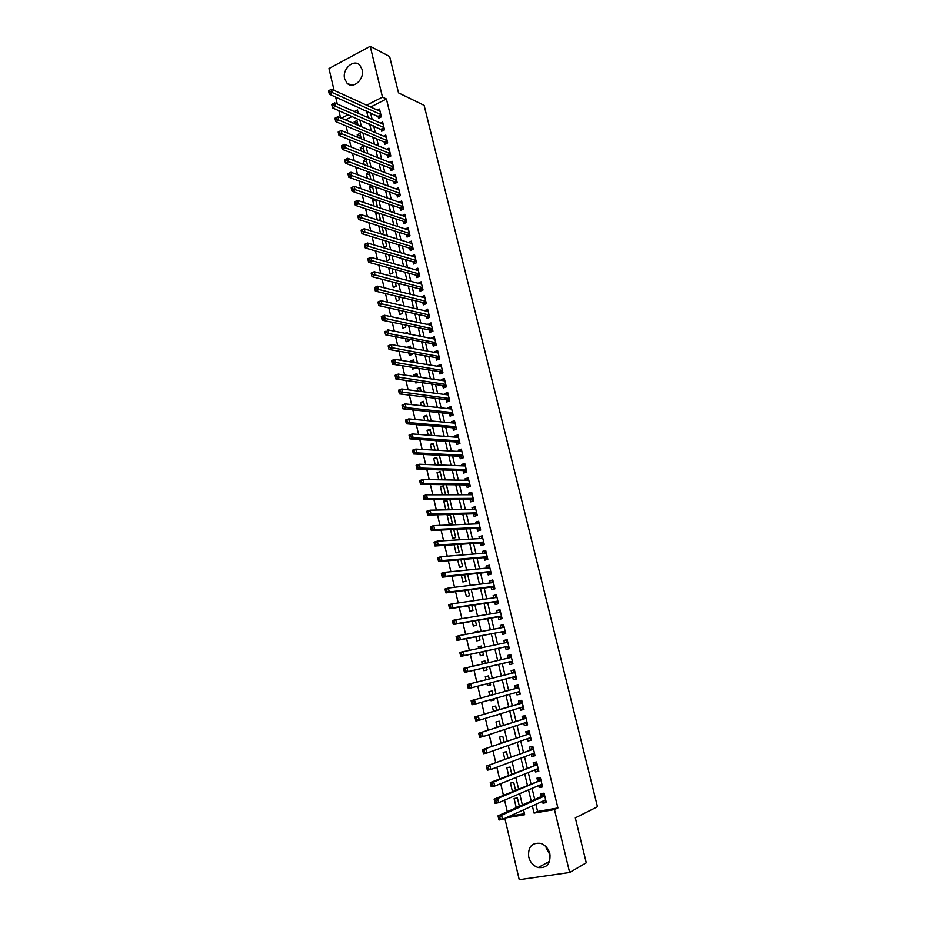 <?xml version="1.0" encoding="UTF-8"?>
<svg xmlns="http://www.w3.org/2000/svg" width="926" height="926" viewBox="0 0 926 926"><rect width="100%" height="100%" fill="white"/><g stroke="black" fill="none" stroke-linecap="round" stroke-linejoin="round"><path stroke-width="1.39" d="M362.101 69.485C364.879 79.138 352.98 89.799 347.007 83.155L344.646 78.756C341.879 69.149 353.813 58.396 359.82 65.202L362.101 69.485M550.113 855.034L546.085 847.892M549.87 853.784C550.785 863.726 546.896 868.322 538.191 867.546C533.399 865.949 530.239 862.43 528.723 857.001C527.832 846.943 531.825 842.394 540.691 843.355C545.321 845.021 548.377 848.494 549.87 853.784M334.078 90.378L328.962 68.559L370.215 46.3L389.638 56.521L398.504 92.866L424.12 105.356L597.478 806.743L575.324 817.866L586.285 862.8L569.652 872.477L519.243 879.7L504.855 818.352M346.081 125.971L347.782 133.205M349.287 139.629L351.012 146.979M352.517 153.346L354.264 160.8M355.746 167.108L357.529 174.69M358.999 180.929L360.804 188.626M362.263 194.807L364.092 202.62M365.538 208.744L367.402 216.661M368.826 222.738L370.713 230.771M372.125 236.778L374.046 244.939M375.447 250.888L377.391 259.153M378.769 265.044L380.748 273.436M382.114 279.258L384.116 287.766M385.471 293.53L387.508 302.165M388.839 307.86L390.899 316.623M392.23 322.26L394.314 331.138M395.622 336.705L397.74 345.711M399.037 351.209L401.178 360.341M402.463 365.782L404.639 375.03M405.901 380.401L408.1 389.788M409.35 395.089L411.584 404.604M412.822 409.836L415.079 419.478M416.295 424.652L418.598 434.421M419.802 439.526L422.129 449.423M423.309 454.458L425.671 464.482M426.828 469.447L429.224 479.61M430.37 484.506L432.789 494.797M433.924 499.623L436.377 510.052M437.5 514.798L439.977 525.366M441.077 530.054L443.6 540.749M444.677 545.356L447.235 556.202M448.3 560.728L450.881 571.712M451.923 576.169L454.539 587.292M455.569 591.679L458.22 602.942M459.227 607.248L461.912 618.649M462.907 622.885L465.628 634.426M466.6 638.581L469.343 650.272M470.304 654.346L473.093 666.188M474.031 670.192L476.832 682.115M477.793 686.178L480.582 698.065M481.566 702.244L484.356 714.085M485.363 718.391L488.129 730.186M489.171 734.596L491.938 746.344M493.002 750.87L495.746 762.573M496.845 767.226L499.589 778.882M500.711 783.651L503.431 795.249M504.589 800.145L507.298 811.697M340.502 117.764L338.823 110.599M337.284 104.036L335.629 96.998M377.982 115.981L378.526 118.262L381.385 116.815L379.51 109.037L377.414 110.101M381.107 128.98L381.651 131.261L384.522 129.837L382.635 122.024L380.482 123.1M384.232 142.025L384.788 144.306L387.658 142.905L385.772 135.057L383.549 136.157M387.381 155.117L387.936 157.408L390.818 156.019L388.92 148.137L386.628 149.26M390.54 168.254L391.085 170.558L393.978 169.18L392.08 161.274L389.719 162.42M393.7 181.45L394.256 183.765L397.161 182.399L395.252 174.458L392.809 175.616M396.884 194.691L397.439 197.018L400.356 195.664L398.435 187.7L395.911 188.881M400.078 207.98L400.634 210.318L403.551 208.975L401.629 200.988L399.025 202.192M403.273 221.326L403.84 223.664L406.769 222.344L404.836 214.323L402.139 215.55M406.491 234.718L407.058 237.068L409.998 235.771L408.065 227.715L405.264 228.965M409.72 248.168L410.287 250.529L413.239 249.233L411.294 241.154L408.389 242.427M412.961 261.664L413.528 264.037L416.492 262.764L414.535 254.638L411.595 255.97M416.214 275.219L416.793 277.592L419.756 276.342L417.8 268.181L414.86 269.582M419.478 288.819L420.057 291.204L423.043 289.965L421.064 281.782L418.147 283.252M422.765 302.478L423.332 304.874L426.33 303.647L424.351 295.429L421.434 296.968M426.053 316.183L426.631 318.59L429.629 317.375L427.65 309.134L424.745 310.731M429.351 329.945L429.93 332.353L432.951 331.161L430.96 322.885L428.067 324.551M432.673 343.754L433.252 346.185L436.273 345.004L434.282 336.694L431.389 338.43M436.007 357.633L436.586 360.064L439.618 358.906L437.616 350.56L434.583 351.73L434.734 352.366M439.341 371.558L439.931 374L442.975 372.854L440.961 364.474L437.929 365.631L438.102 366.349M442.697 385.529L443.288 387.982L446.344 386.86L444.318 378.445L441.274 379.579L441.47 380.401M446.066 399.557L446.656 402.023L449.723 400.912L447.698 392.474L444.642 393.596L444.85 394.488M449.457 413.644L450.048 416.121L453.127 415.033L451.089 406.549L448.01 407.66L448.253 408.644M452.849 427.789L453.439 430.277L456.53 429.201L454.481 420.693L451.402 421.77L451.668 422.858M456.263 441.991L456.854 444.48L459.956 443.427L457.895 434.884L454.805 435.949L455.083 437.118M459.678 456.252L460.28 458.752L463.394 457.71L461.322 449.133L458.22 450.186L458.532 451.437M463.116 470.558L463.718 473.07L466.843 472.052L464.771 463.44L461.657 464.47L461.981 465.824M466.565 484.923L467.167 487.446L470.304 486.439L468.22 477.804L465.095 478.811L465.442 480.258M470.026 499.357L470.639 501.88L473.776 500.897L471.693 492.215L468.556 493.211L468.926 494.75M473.51 513.837L474.112 516.372L477.272 515.412L475.177 506.696L472.029 507.68L472.422 509.3M480.548 530.042L478.673 521.234L475.513 522.195L475.929 523.919M484.275 544.5L482.18 535.818L479.008 536.767L479.448 538.585M484.02 557.637L484.645 560.207L487.828 559.292L485.71 550.472L482.527 551.398L482.99 553.32M487.551 572.349L488.176 574.93L491.37 574.039L489.241 565.184L486.057 566.087L486.532 568.101M491.104 587.13L491.729 589.723L494.935 588.843L492.794 579.954L489.599 580.845L490.097 582.952M494.669 601.969L495.294 604.562L498.512 603.706L496.359 594.781L493.153 595.649L493.685 597.86M498.246 616.855L498.871 619.471L502.1 618.637L499.947 609.678L496.718 610.523L497.274 612.827M501.834 631.81L502.459 634.437L505.712 633.627L503.547 624.622L500.306 625.455L500.885 627.863M505.434 646.834L506.071 649.462L509.323 648.675L507.159 639.635L503.906 640.445L504.508 642.957M509.057 661.905L509.694 664.555L512.958 663.78L510.782 654.705L507.517 655.492L508.142 658.108M512.715 677.137L513.328 679.707L516.615 678.943L514.416 669.834L511.152 670.609L511.789 673.26M516.384 692.428L516.986 694.917L520.273 694.176L518.074 685.032L514.787 685.784L515.435 688.446M520.076 707.788L520.655 710.196L523.954 709.478L521.743 700.288L518.444 701.017L519.092 703.691M523.78 723.206L524.336 725.533L527.646 724.838L525.436 715.613L522.125 716.319L522.762 719.004M527.496 738.682L528.028 740.927L531.362 740.256L529.128 730.996L525.806 731.679L526.454 734.376M531.223 754.239L531.744 756.392L535.089 755.743L532.844 746.437L529.51 747.108L530.158 749.817M534.973 769.853L535.471 771.925L538.828 771.289L536.582 761.948L533.237 762.596L533.885 765.316M538.735 785.526L539.21 787.517L542.578 786.903L540.321 777.527L536.964 778.153L537.624 780.873M519.382 806.314L517.391 797.934L514.104 798.525L516.268 807.692M515.55 790.156L513.733 782.47L510.446 783.083L512.437 791.464M511.742 774.067L510.087 767.064L506.811 767.689L508.617 775.305M507.946 758.047L506.453 751.715L503.188 752.375L504.809 759.216M504.172 742.096L502.83 736.436L499.577 737.108L501.024 743.196M500.41 726.215L499.218 721.215L495.989 721.91L497.25 727.234M497.725 714.884L494.496 715.601M496.66 710.404L495.63 706.063L492.412 706.769L493.489 711.353M494.16 699.836L490.977 700.739L490.734 699.662M492.933 694.65L492.053 690.958L488.847 691.699L489.75 695.53M490.606 684.846L487.423 685.68L486.983 683.805M489.217 678.978L488.488 675.922L485.293 676.674L486.023 679.777M486.439 667.252L487.076 669.926L483.881 670.69L483.245 668.005M484.958 660.99L481.763 661.72L482.307 664.058M481.439 646.163L478.233 646.823L478.592 648.35M479.552 652.379L480.351 655.758L483.534 654.983L482.747 651.684M477.943 631.393L474.725 631.995L474.899 632.701M475.871 636.799L476.832 640.885L480.004 640.086L479.078 636.185M472.202 621.3L473.325 626.069L476.496 625.258L475.42 620.744M468.544 605.859L469.841 611.322L472.989 610.489L471.785 605.372M464.91 590.475L466.368 596.622L469.505 595.765L468.151 590.059M461.298 575.162L462.907 581.991L466.033 581.111L464.539 574.815M457.687 559.917L459.458 567.406L462.583 566.515L460.951 559.64M454.099 544.731L456.032 552.891L459.134 551.977L457.363 544.511M453.833 529.626L450.568 529.776L452.606 538.434L455.708 537.497L453.798 529.452M450.453 515.319L447.165 515.412L449.203 524.023L452.282 523.074L450.244 514.462M447.073 501.059L443.785 501.093L445.811 509.67L448.879 508.71L446.853 500.121L443.785 501.093M443.704 486.868L440.406 486.833L442.292 494.785M440.359 472.723L437.049 472.63L438.739 479.784M437.026 458.636L433.704 458.486L435.208 464.829M433.692 444.596L430.37 444.387L431.69 449.955M430.382 430.613L427.06 430.347L428.182 435.127M427.083 416.688L423.749 416.364L424.698 420.369M423.807 402.822L420.462 402.44L421.214 405.669M420.531 389.001L417.175 388.561L417.753 391.027M419.003 396.27L419.142 396.884L420.369 396.432M417.267 375.238L413.91 374.741L414.316 376.442M415.566 381.755L415.867 383.028L418.274 382.125M414.015 361.534L410.658 360.978L410.878 361.916M412.151 367.298L412.602 369.231L415.508 367.819M410.785 347.863L407.463 347.458M408.748 352.899L409.361 355.48L412.313 354.334L412.116 353.477M405.356 338.557L406.12 341.787L409.072 340.618L408.736 339.205M401.977 324.274L402.891 328.151L405.831 326.971L405.356 324.98M398.62 310.048L399.685 314.562L402.613 313.358L402 310.812M395.263 295.88L396.478 301.019L399.395 299.804L398.666 296.69M391.93 281.77L393.295 287.535L396.201 286.308L395.333 282.638M388.607 267.718L390.112 274.108L393.018 272.857L392.022 268.644M385.297 253.712L386.952 260.715L389.846 259.454L388.712 254.696M381.998 239.765L383.804 247.392L386.674 246.108L385.424 240.806M382.218 227.252L378.78 226.164L380.598 233.827M379.093 214.103L375.655 212.957L377.299 219.879M375.991 201L372.553 199.808L374.011 205.989M372.9 187.955L369.451 186.705L370.736 192.145M369.821 174.945L366.372 173.648L367.483 178.371M366.754 161.992L363.293 160.649L364.231 164.631M363.698 149.086L360.226 147.697L361.001 150.961M360.654 136.238L357.181 134.791L357.783 137.337M509.404 816.281L524.44 813.699M352.239 116.433L345.479 119.882M494.553 715.844L497.667 714.629M490.977 700.739L494.195 700.01L493.905 698.771M487.423 685.68L490.63 684.939L490.167 682.971M485.513 663.329L484.946 660.956L481.763 661.72M487.076 669.926L483.881 670.69M481.798 647.679L481.416 646.035L478.233 646.823M478.117 632.099L477.897 631.185L474.725 631.995M474.436 616.589L472.248 616.947M451.228 529.579L450.568 529.776M450.198 514.462L447.165 515.412M444.295 494.785L445.499 494.403L443.461 485.837L440.406 486.833M442.049 479.842L440.093 471.623L437.049 472.63M438.519 464.956L436.748 457.456L433.704 458.486M435.012 450.14L433.403 443.346L430.37 444.387M431.516 435.37L430.069 429.294L427.06 430.347M428.032 420.67L426.759 415.288L423.749 416.364M424.559 406.028L423.448 401.34L420.462 402.44M421.11 391.455L420.161 387.45L417.175 388.561M417.672 376.928L416.885 373.618L413.91 374.741M414.246 362.471L413.621 359.832L410.658 360.978M410.831 348.06L410.368 346.104L407.417 347.262M407.428 333.719L407.127 332.422L405.056 333.244M404.049 319.424L403.898 318.799L402.926 319.192M381.003 233.954L383.526 232.82L382.149 226.974M378.711 220.342L380.389 219.566L378.884 213.2M376.72 212.471L375.655 212.957M376.373 206.787L377.264 206.371L375.632 199.472M374.278 198.997L372.553 199.808M373.988 193.303L372.391 185.802M371.812 185.582L369.451 186.705M370.932 179.644L369.196 172.294L366.372 173.648M367.691 165.962L366.106 159.272L363.293 160.649M364.474 152.35L363.038 146.308L360.226 147.697M361.256 138.773L359.983 133.379L357.181 134.791M358.049 125.265L356.927 120.507L354.137 121.931L354.577 123.771M535.888 804.277L537.601 811.442L557.915 807.958L386.408 98.966L370.655 107.022M370.493 112.625L372.113 119.408M373.629 125.728L375.273 132.615M376.778 138.888L378.445 145.88M379.926 152.084L381.628 159.191M383.098 165.337L384.822 172.549M386.281 178.649L388.029 185.964M389.476 192.006L391.247 199.426M392.682 205.41L394.488 212.945M395.9 218.872L397.729 226.523M399.129 232.38L400.981 240.135M402.37 245.946L404.257 253.817M405.634 259.558L407.544 267.545M408.898 273.228L410.831 281.33M412.174 286.956L414.142 295.162M415.473 300.73L417.464 309.064M418.784 314.562L420.798 323M422.106 328.441L424.154 337.006M425.439 342.377L427.511 351.07M428.784 356.371L430.879 365.18M432.141 370.423L434.271 379.347M435.509 384.533L437.674 393.573M438.901 398.689L441.089 407.857M442.292 412.903L444.515 422.198M445.707 427.175L447.964 436.597M449.133 441.505L451.413 451.043M452.582 455.893L454.886 465.558M456.032 470.339L458.37 480.131M459.504 484.842L461.866 494.762M462.977 499.403L465.384 509.45M466.472 514.023L468.915 524.197M469.991 528.7L472.457 539.013M473.51 543.446L476.01 553.875M477.052 558.239L479.575 568.807M480.606 573.101L483.164 583.797M484.171 588.01L486.763 598.856M487.747 603L490.375 613.961M491.347 618.036L494.009 629.136M494.959 633.141L497.644 644.38M498.582 648.304L501.302 659.682M502.228 663.525L504.971 674.985M505.897 678.897L508.629 690.321M509.589 694.338L512.321 705.716M513.305 709.848L516.014 721.18M517.032 725.428L519.729 736.714M520.771 741.066L523.456 752.306M524.521 756.773L527.195 767.955M528.295 772.539L530.957 783.674M532.08 788.373L534.73 799.462M542.52 801.268L542.972 803.166L546.352 802.576L544.083 793.165L540.715 793.767L541.374 796.51M484.298 544.604L481.115 545.541L480.501 542.972M480.779 529.985L477.608 530.934L476.994 528.376M370.215 46.3L382.473 97.103L366.673 105.205M386.408 98.966L382.473 97.103M557.915 807.958L554.477 809.59L569.652 872.477M532.357 805.875L534.082 813.086L554.477 809.59M366.522 110.842L368.143 117.66M369.659 124.003L371.314 130.925M372.808 137.222L374.486 144.248M375.979 150.475L377.681 157.617M379.151 163.798L380.875 171.032M382.345 177.155L384.093 184.506M385.54 190.571L387.323 198.037M388.758 204.044L390.564 211.614M391.976 217.564L393.816 225.249M395.217 231.13L397.08 238.931M398.469 244.765L400.356 252.671M401.734 258.435L403.655 266.468M405.009 272.175L406.954 280.312M408.297 285.96L410.276 294.213M411.607 299.804L413.598 308.173M414.917 313.694L416.943 322.179M418.251 327.642L420.3 336.254M421.585 341.648L423.668 350.375M424.941 355.711L427.06 364.555M428.31 369.821L430.451 378.792M431.69 384.001L433.866 393.087M435.093 398.226L437.292 407.44M438.496 412.51L440.73 421.839M441.922 426.851L444.179 436.308M445.36 441.251L447.64 450.835M448.809 455.708L451.124 465.419M452.27 470.223L454.62 480.062M455.742 484.796L458.127 494.762M459.238 499.438L461.646 509.531M462.745 514.127L465.188 524.347M466.264 528.873L468.73 539.233M469.795 543.689L472.295 554.176M473.348 558.563L475.883 569.177M476.913 573.495L479.471 584.248M480.49 588.485L483.083 599.377M484.078 603.544L486.706 614.563M487.689 618.661L490.352 629.819M491.312 633.835L493.998 645.144M494.947 649.08L497.679 660.516M498.593 664.382L501.348 675.899M502.286 679.834L505.017 691.317M505.99 695.357L508.71 706.793M509.705 710.948L512.425 722.338M513.444 726.609L516.152 737.953M517.194 742.328L519.891 753.625M520.956 758.116L523.641 769.367M524.741 773.962L527.415 785.167M528.538 789.89L531.2 801.036M358.223 113.285L357.436 109.951L354.311 111.548M348.211 114.685L341.439 118.158M505.781 817.924L524.683 814.695L523.537 809.88M522.368 804.972L519.694 793.675M518.56 788.894L515.863 777.539M514.752 772.874L512.055 761.485M510.967 756.936L508.258 745.488M507.205 741.055L504.473 729.561M503.455 725.243L500.711 713.703M499.716 709.49L496.961 697.903M495.989 693.805L493.234 682.184M492.285 678.191L489.518 666.523M488.592 662.611L485.837 651.024M484.888 647.043L482.18 635.595M481.207 631.52L478.522 620.223M477.538 616.079L474.899 604.909M473.892 600.696L471.276 589.665M470.258 585.371L467.676 574.479M466.635 570.115L464.088 559.362M463.035 554.929L460.511 544.303M459.446 539.8L456.958 529.313M455.87 524.729L453.404 514.381M452.305 509.717L449.874 499.508M448.763 494.773L446.367 484.692M445.221 479.899L442.86 469.933M441.714 465.072L439.375 455.245M438.206 450.314L435.903 440.614M434.722 435.614L432.442 426.041M431.238 420.971L429.004 411.526M427.777 406.387L425.566 397.069M424.34 391.86L422.152 382.67M420.902 377.403L418.749 368.328M417.487 362.992L415.357 354.045M414.084 348.651L411.989 339.819M410.693 334.355L408.621 325.651M407.313 320.13L405.275 311.541M403.944 305.95L401.942 297.478M400.599 291.829L398.608 283.483M397.254 277.765L395.309 269.535M393.932 263.76L392.011 255.645M390.622 249.812L388.723 241.813M387.323 235.91L385.459 228.028M384.035 222.066L382.195 214.3M380.771 208.281L378.954 200.629M377.507 194.553L375.725 187.006M374.266 180.871L372.495 173.44M371.025 167.247L369.289 159.92M367.807 153.681L366.094 146.458M364.601 140.162L362.911 133.055M361.406 126.688L359.751 119.697M537.601 811.442L534.082 813.086M546.143 801.719L542.972 803.166M357.621 123.424L354.137 121.931M542.393 786.139L539.21 787.517M538.666 770.629L535.471 771.925M534.95 755.176L531.744 756.392M531.246 739.781L528.028 740.927M527.554 724.456L524.336 725.533M523.885 709.189L520.655 710.196M520.227 693.991L516.986 694.917M516.592 678.851L513.328 679.707M512.958 663.768L509.694 664.555M510.793 654.751L507.517 655.492M507.182 639.773L503.906 640.445M503.594 624.853L500.306 625.455M500.017 609.991L496.718 610.523M496.463 595.187L493.153 595.649M492.91 580.44L489.599 580.845M489.379 565.763L486.057 566.087M485.861 551.132L482.527 551.398M482.365 536.571L479.008 536.767M478.869 522.067L475.513 522.195M475.397 507.61L472.029 507.68M471.936 493.222L468.556 493.211M468.487 478.881L465.095 478.811M465.049 464.597L461.657 464.47M461.623 450.372L458.22 450.186M458.22 436.204L454.805 435.949M454.828 422.094L451.402 421.77M451.437 408.042L448.01 407.66M448.068 394.036L444.642 393.596M444.723 380.088L441.274 379.579M441.378 366.198L437.929 365.631M438.044 352.355L434.583 351.73M434.734 338.569L431.261 337.886M431.423 324.829L427.951 324.088M428.136 311.159L424.652 310.349M424.86 297.524L421.365 296.667M421.596 283.946L418.089 283.032M418.344 270.427L414.836 269.454M415.103 256.953L411.584 255.923M544.141 800.527L545.981 801.025M544.708 795.758L541.93 796.256L498.038 815.818L501.556 815.216L544.743 795.909M499.774 817.114L501.556 815.216L502.54 819.394L499.01 819.996L498.755 819.024L500.167 818.792L499.774 817.114L498.362 817.357L498.755 819.024M545.692 799.832L502.54 819.394L500.167 818.792M541.93 796.256L543.759 793.293M498.038 815.818L498.362 817.357M540.263 784.878L542.231 785.445M540.946 780.132L494.137 799.161L497.644 798.525L540.981 780.259M495.861 800.4L497.644 798.525L498.628 802.692L495.109 803.317L494.843 802.321L496.255 802.066L495.861 800.4L494.461 800.654L494.843 802.321M541.918 784.16L498.628 802.692L496.255 802.066M538.18 780.641L540.008 777.736M494.137 799.161L494.461 800.654M536.397 769.274L538.492 769.923M537.207 764.563L490.259 782.563L493.755 781.903L537.23 764.668M491.972 783.755L493.755 781.903L494.727 786.058L491.231 786.706L490.954 785.676L492.354 785.422L491.972 783.755L490.572 784.021L490.954 785.676M538.168 768.557L494.727 786.058L492.354 785.422M534.441 765.096L536.293 762.248M490.259 782.563L490.572 784.021M532.543 753.741L534.777 754.458M533.48 749.053L486.405 766.045L533.503 749.146M488.095 767.191L489.877 765.362L490.849 769.494L487.365 770.166L487.088 769.112L488.477 768.846L488.095 767.191L486.694 767.457L487.088 769.112M534.429 753.023L490.849 769.494L488.477 768.846M530.725 749.609L532.577 746.819M486.405 766.045L486.694 767.457M528.711 738.253L531.073 739.064M529.765 733.612L482.55 749.597L529.776 733.693M484.229 750.697L486.023 748.891L486.983 753L483.511 753.695L483.233 752.618L484.622 752.34L484.229 750.697L482.84 750.974L483.233 752.618M530.714 737.547L486.983 753L484.622 752.34M527.021 734.179L528.885 731.459M482.55 749.597L482.84 750.974M524.892 722.836L527.38 723.727M526.061 718.24L478.73 733.218L526.072 718.298M480.386 734.272L482.18 732.489L483.14 736.587L479.68 737.304L479.39 736.205L480.768 735.915L480.386 734.272L479.008 734.561L479.39 736.205M526.848 722.199L483.14 736.587L480.768 735.915M523.329 718.819L525.204 716.157M478.73 733.218L479.008 734.561M521.083 707.476L523.711 708.459M519.66 703.517L474.911 716.909L522.391 702.973L519.66 703.517L521.535 700.924M476.566 717.928L478.36 716.157L479.309 720.231L475.871 720.984L475.57 719.849L476.948 719.56L476.566 717.928L475.188 718.217L475.57 719.849M523.306 706.793L479.309 720.231L476.948 719.56M474.911 716.909L475.188 718.217M517.298 692.173L520.053 693.25M518.71 687.671L471.126 700.681L518.722 687.705M472.758 701.642L474.552 699.906L475.501 703.957L472.063 704.732L471.762 703.575L473.14 703.274L472.758 701.642L471.38 701.954L471.762 703.575M519.636 691.514L475.501 703.957L473.14 703.274M516.002 688.284L517.889 685.749M471.126 700.681L471.38 701.954M515.99 676.374L513.56 676.941L516.407 678.098M512.356 673.109L467.341 684.511L515.053 672.496L512.356 673.109L514.254 670.632M468.961 685.437L470.755 683.712L471.704 687.752L468.29 688.55L467.977 687.37L469.343 687.057L468.961 685.437L467.595 685.749L467.977 687.37M515.967 676.293L471.704 687.752L469.343 687.057M467.341 684.511L467.595 685.749M512.356 661.245L509.925 661.824L512.784 663.016M508.86 657.935L510.967 655.504M463.822 669.625L464.204 671.234L465.57 670.91L465.188 669.301L463.822 669.625L463.579 668.422L511.418 657.344M465.188 669.301L466.982 667.6L467.919 671.616L464.516 672.438L509.925 661.824M509.636 661.777L467.919 671.616L465.57 670.91M464.204 671.234L464.516 672.438M505.365 642.771L507.367 640.503M460.072 653.559L460.442 655.168L461.808 654.832L461.426 653.224L460.072 653.559L459.828 652.39L507.784 642.262M461.426 653.224L463.22 651.557L464.157 655.562L460.766 656.395L506.013 646.707L508.825 648.073M506.013 646.707L464.157 655.562L461.808 654.832M460.442 655.168L460.766 656.395M501.857 627.678L503.767 625.571M456.333 637.574L456.703 639.172L458.057 638.824L457.687 637.227L456.333 637.574L456.101 636.44L459.481 635.572L504.172 627.249M457.687 637.227L459.481 635.572L460.407 639.565L457.039 640.422L502.413 631.706L505.226 633.118M502.413 631.706L460.407 639.565L458.057 638.824M456.703 639.172L457.039 640.422M498.362 612.653L500.19 610.697M452.617 621.647L452.988 623.244L454.33 622.885L453.96 621.3L452.617 621.647L452.386 620.547L455.754 619.668L500.237 612.341M453.96 621.3L455.754 619.668L456.68 623.638L453.312 624.518L498.825 616.762L501.649 618.209M501.475 616.022L456.68 623.638L454.33 622.885M452.988 623.244L453.312 624.518M494.878 597.687L496.625 595.881M448.902 605.801L449.272 607.375L450.615 607.016L450.244 605.43L448.902 605.801L448.693 604.724L452.038 603.821L496.926 597.397M450.244 605.43L452.038 603.821L452.964 607.78L449.619 608.683L495.248 601.877L498.072 603.37M497.887 601.101L452.964 607.78L450.615 607.016M449.272 607.375L449.619 608.683M491.405 582.79L493.083 581.134M445.221 590.012L445.58 591.587L446.922 591.216L446.552 589.642L445.221 590.012L445.012 588.982L448.346 588.045L493.419 582.547M446.552 589.642L448.346 588.045L449.272 591.98L445.927 592.906L491.683 587.049L494.519 588.589M494.31 586.251L449.272 591.98L446.922 591.216M445.58 591.587L445.927 592.906M487.956 567.962L489.541 566.434M441.54 574.294L441.91 575.856L443.241 575.486L442.871 573.912L441.54 574.294L441.343 573.287L444.665 572.337L489.866 567.765M442.871 573.912L444.665 572.337L445.58 576.261L442.258 577.211L488.141 572.291L490.977 573.865M490.757 571.458L445.58 576.261L443.241 575.486M441.91 575.856L442.258 577.211M484.518 553.192L486.023 551.803M437.882 558.644L438.253 560.207L439.572 559.813L439.213 558.251L437.882 558.644L437.697 557.672L441.007 556.7L486.324 553.042M439.213 558.251L441.007 556.7L441.922 560.6L438.6 561.573L484.611 557.579L487.458 559.2M487.203 556.723L441.922 560.6L439.572 559.813M438.253 560.207L438.6 561.573M481.092 538.481L482.515 537.219M434.236 543.053L434.607 544.615L435.926 544.222L435.556 542.659L434.236 543.053L434.051 542.127L437.35 541.131L482.793 538.388M435.556 542.659L437.35 541.131L438.264 545.02L434.965 546.004L481.092 542.937L483.939 544.604M483.673 542.046L438.264 545.02L435.926 544.222M434.607 544.615L434.965 546.004M477.689 523.85L479.02 522.704M430.613 527.542L430.972 529.082L432.292 528.688L431.933 527.137L430.613 527.542L430.44 526.639L433.727 525.621L479.286 523.78M431.933 527.137L433.727 525.621L434.63 529.498L431.342 530.505L477.584 528.352L480.444 530.054M480.166 527.426L434.63 529.498L432.292 528.688M430.972 529.082L431.342 530.505M474.297 509.265L475.547 508.235M427.002 512.09L427.361 513.629L428.669 513.212L428.31 511.673L427.002 512.09L426.828 511.221L430.104 510.18L475.79 509.231M428.31 511.673L430.104 510.18L431.007 514.034L427.731 515.064L474.1 513.826L476.902 515.527M476.659 512.865L431.007 514.034L428.669 513.212M427.361 513.629L427.731 515.064M470.917 494.75L472.075 493.836M423.402 496.695L423.761 498.234L425.069 497.818L424.71 496.278L423.402 496.695L423.24 495.861L426.504 494.808L472.295 494.75M424.71 496.278L426.504 494.808L427.407 498.639L424.143 499.693L470.616 499.345L473.336 501.035M473.174 498.362L427.407 498.639L425.069 497.818M423.761 498.234L424.143 499.693M467.549 480.293L468.625 479.483M419.825 481.381L420.184 482.909L421.48 482.481L421.122 480.941L419.825 481.381L419.663 480.571L422.916 479.494L468.834 480.316M421.122 480.941L422.916 479.494L423.807 483.314L420.554 484.391L467.155 484.935L469.806 486.601M469.69 483.916L423.807 483.314L421.48 482.481M420.184 482.909L420.554 484.391M464.204 465.905L465.188 465.199M416.26 466.114L416.607 467.642L417.904 467.202L417.557 465.685L416.26 466.114L416.11 465.338L419.351 464.25L465.373 465.952M417.557 465.685L419.351 464.25L420.242 468.058L417.001 469.146L463.706 470.582L466.276 472.225M466.229 469.54L420.242 468.058L417.904 467.202M416.607 467.642L417.001 469.146M460.87 451.575L461.761 450.962M412.707 450.927L413.054 452.444L414.35 451.992L413.991 450.476L412.707 450.927L412.568 450.186L415.786 449.064L461.924 451.633M413.991 450.476L415.786 449.064L416.677 452.86L413.447 453.96L460.28 456.275L462.78 457.919M462.792 455.21L416.677 452.86L414.35 451.992M413.054 452.444L413.447 453.96M457.548 437.303L458.358 436.783M409.165 435.799L409.524 437.303L410.808 436.852L410.45 435.336L409.165 435.799L409.037 435.081L412.244 433.947L458.497 437.373M410.45 435.336L412.244 433.947L413.135 437.72L409.917 438.855L456.854 442.038L459.284 443.658M459.354 440.926L413.135 437.72L410.808 436.852M409.524 437.303L409.917 438.855M454.238 423.089L454.955 422.661M405.646 420.728L405.993 422.233L407.278 421.77L406.931 420.265L405.646 420.728L405.519 420.045L408.725 418.888L455.083 423.17M406.931 420.265L408.725 418.888L409.605 422.65L406.398 423.795L453.451 427.847L455.812 429.444M455.939 426.712L409.605 422.65L407.278 421.77M405.993 422.233L406.398 423.795M450.95 408.945L451.575 408.586M402.139 405.727L402.486 407.22L403.771 406.757L403.412 405.252L402.139 405.727L402.023 405.067L405.206 403.898L451.68 409.026M403.412 405.252L405.206 403.898L406.086 407.637L402.891 408.806L450.059 413.714L452.363 415.299M452.525 412.556L406.086 407.637L403.771 406.757M402.486 407.22L402.891 408.806M398.643 390.784L398.99 392.277L400.264 391.802L399.916 390.309L398.643 390.784L398.539 390.159L401.71 388.966L448.288 394.927M399.916 390.309L401.71 388.966L402.59 392.693L399.407 393.886L446.668 399.638L448.925 401.201M449.133 398.446L400.264 391.802M398.99 392.277L399.407 393.886M395.17 375.898L395.518 377.391L396.779 376.905L396.432 375.424L395.17 375.898L395.066 375.308L398.226 374.104L444.908 380.899M396.432 375.424L398.226 374.104L399.094 377.808L395.923 379.023L443.311 385.61L445.499 387.172M445.753 384.406L396.779 376.905M395.518 377.391L395.923 379.023M391.698 361.082L392.045 362.564L393.307 362.078L392.971 360.596L391.605 360.527L394.765 359.3L441.552 366.916M392.971 360.596L394.765 359.3L395.622 362.992L392.474 364.219L439.954 371.65L442.084 373.19M442.385 370.4L393.307 362.078M392.045 362.564L392.474 364.219M388.249 346.336L388.596 347.806L389.858 347.308L389.51 345.826L388.168 345.803L391.304 344.553L438.195 352.991M389.51 345.826L391.304 344.553L392.173 348.234L389.024 349.472L436.609 357.737L438.692 359.253M439.04 356.464L389.858 347.308M388.596 347.806L389.024 349.472M434.757 339.101L387.867 329.864L388.723 333.534L385.586 334.795L433.275 343.87L435.313 345.386M435.695 342.585L388.723 333.534L386.42 332.596L386.073 331.126L384.822 331.635L385.158 333.105L386.42 332.596M384.822 331.635L386.073 331.126M385.158 333.105L385.586 334.795M381.396 317.005L381.743 318.463L382.994 317.942L382.646 316.484L381.315 316.53L384.44 315.245L431.539 325.304M382.646 316.484L384.44 315.245L385.297 318.891L382.172 320.176L429.965 330.073L431.944 331.566M432.373 328.753L382.994 317.942M381.743 318.463L382.172 320.176M377.993 302.432L378.329 303.878L379.579 303.358L379.232 301.899L377.924 301.98L381.026 300.672L428.229 311.53M379.232 301.899L381.026 300.672L381.882 304.307L378.769 305.615L426.666 316.322L428.599 317.792M429.051 314.967L379.579 303.358M378.329 303.878L378.769 305.615M374.602 287.917L374.937 289.363L376.176 288.831L375.84 287.384L374.532 287.5L377.634 286.169L424.93 297.825M375.84 287.384L377.634 286.169L378.479 289.792L375.377 291.111L423.367 302.617L425.265 304.087M425.752 301.251L376.176 288.831M374.937 289.363L375.377 291.111M371.222 273.459L371.558 274.895L372.796 274.362L372.449 272.915L371.164 273.066L374.243 271.723L421.643 284.166M372.449 272.915L374.243 271.723L375.088 275.335L371.997 276.666L420.091 288.981L421.943 290.417M422.464 287.581L372.796 274.362M371.558 274.895L371.997 276.666M367.853 259.06L368.189 260.495L369.416 259.951L369.08 258.516L367.807 258.701L370.875 257.347L418.367 270.566M369.08 258.516L370.875 257.347L371.72 260.935L368.641 262.289L416.827 275.381L418.633 276.816M419.189 273.957L369.416 259.951M368.189 260.495L368.641 262.289M364.497 244.719L364.832 246.154L366.059 245.61L365.724 244.175L364.462 244.395L367.518 243.017L415.114 257.011M365.724 244.175L367.518 243.017L368.363 246.594L365.295 247.96L413.575 261.85L415.346 263.262M415.924 260.391L366.059 245.61M364.832 246.154L365.295 247.96M361.163 230.447L361.499 231.87L362.726 231.315L362.39 229.891L361.128 230.146L364.184 228.745L411.862 243.503M362.39 229.891L364.184 228.745L365.018 232.31L361.962 233.699L410.345 248.353L412.058 249.754M412.672 246.872L362.726 231.315M361.499 231.87L361.962 233.699M357.841 216.221L358.177 217.645L359.392 217.078L359.056 215.665L357.806 215.943L360.851 214.543L408.632 230.053M359.056 215.665L360.851 214.543L361.684 218.085L358.64 219.497L407.116 234.915L408.794 236.304M409.431 233.41L359.392 217.078M358.177 217.645L358.64 219.497M354.531 202.065L354.855 203.477L356.07 202.91L355.746 201.486L354.508 201.81L357.54 200.386L405.403 216.661M355.746 201.486L357.54 200.386L358.362 203.917L355.329 205.34L403.898 221.534L405.542 222.9M406.213 220.006L356.07 202.91M354.855 203.477L355.329 205.34M351.232 187.955L351.556 189.367L352.771 188.788L352.447 187.376L351.209 187.735L354.23 186.288L402.197 203.315M352.447 187.376L354.23 186.288L355.063 189.807L352.03 191.254L400.692 208.2L402.301 209.554M402.995 206.648L352.771 188.788M351.556 189.367L352.03 191.254M347.945 173.903L348.28 175.315L349.484 174.725L349.148 173.324L347.933 173.718L350.942 172.248L398.99 190.015M349.148 173.324L350.942 172.248L351.764 175.755L348.755 177.213L397.509 194.923L399.083 196.254M399.789 193.337L349.484 174.725M348.28 175.315L348.755 177.213M344.68 159.92L345.004 161.309L346.208 160.719L345.873 159.33L344.669 159.747L347.667 158.265L395.807 176.773M345.873 159.33L347.667 158.265L348.489 161.761L345.491 163.231L394.326 181.681L395.865 183.012M396.606 180.084L346.208 160.719M345.004 161.309L345.491 163.231M341.416 145.984L341.74 147.373L342.944 146.771L342.62 145.382L341.416 145.833L344.414 144.34L392.636 163.578M342.62 145.382L344.414 144.34L345.224 147.824L342.226 149.306L391.166 168.497L392.67 169.805M393.423 166.877L342.944 146.771M341.74 147.373L342.226 149.306M338.175 132.105L338.499 133.483L339.692 132.881L339.367 131.492L338.175 131.99L341.162 130.473L389.476 150.44M339.367 131.492L341.162 130.473L341.972 133.934L338.985 135.439L388.006 155.371L389.476 156.668M390.263 153.716L339.692 132.881M338.499 133.483L338.985 135.439M334.946 118.273L335.27 119.662L336.451 119.049L336.126 117.671L334.957 118.192L337.921 116.664L386.327 137.337M336.126 117.671L337.921 116.664L338.731 120.102L335.756 121.63L384.869 142.291L386.304 143.565M387.114 140.613L336.451 119.049M335.27 119.662L335.756 121.63M331.728 104.511L332.052 105.888L333.233 105.263L332.909 103.886L331.74 104.441L334.703 102.902L383.19 124.292M332.909 103.886L334.703 102.902L335.501 106.34L332.55 107.879L383.144 130.52M383.966 127.556L333.233 105.263M332.052 105.888L332.55 107.879M328.522 90.794L328.834 92.16L330.015 91.535L329.702 90.169L328.522 90.794L331.485 89.197L380.054 111.305M329.702 90.169L331.485 89.197L332.295 92.612L329.343 94.174L379.996 117.521M380.841 114.546L330.015 91.535M328.834 92.16L329.343 94.174M544.673 795.584L542.161 796.024M540.911 779.958L538.411 780.421M537.161 764.401L534.684 764.876M533.434 748.903L530.957 749.4M529.73 733.473L527.264 733.982M523.537 718.669L526.037 718.136L523.572 718.622M522.345 702.799L519.903 703.332L522.357 702.822M519.648 691.572L518.433 691.849M516.222 688.134L518.687 687.578L516.245 688.099M512.576 672.959L515.03 672.38L512.599 672.936M511.395 657.252L508.964 657.83M508.721 646.163L506.314 646.765M505.11 631.15L502.702 631.763M504.161 627.191L503.339 627.4M501.522 616.195L499.114 616.82M501.487 616.068L498.825 616.762M497.933 601.31L495.537 601.946M497.899 601.171L495.248 601.877M494.368 586.471L491.984 587.13M494.334 586.332L491.683 587.049M490.815 571.701L488.442 572.372M490.78 571.55L488.141 572.291M487.273 556.989L484.911 557.672M487.238 556.827L484.611 557.579M483.742 542.335L481.393 543.03M483.708 542.173L481.092 542.937M480.235 527.739L477.885 528.445M480.2 527.565L477.584 528.352M476.74 513.201L474.401 513.918M476.693 513.016L474.1 513.826M473.255 498.72L470.917 499.45M473.209 498.535L470.616 499.345M469.783 484.298L467.456 485.039M469.737 484.101L467.155 484.935M466.334 469.933L464.019 470.686M466.287 469.737L463.706 470.582M462.884 455.615L460.581 456.391M462.838 455.418L460.28 456.275M459.458 441.366L457.155 442.153M459.412 441.158L456.854 442.038M456.043 427.175L453.752 427.974M455.997 426.955L453.451 427.847M452.64 413.031L450.36 413.841M452.594 412.811L450.059 413.714M449.249 398.944L446.98 399.766M449.203 398.724L446.668 399.638M445.881 384.915L443.612 385.748M445.823 384.684L443.311 385.61M442.512 370.944L440.255 371.789M442.454 370.701L439.954 371.65M439.167 357.019L436.922 357.887M439.109 356.776L436.609 357.737M435.833 343.152L433.588 344.032M435.776 342.898L433.275 343.87M432.511 329.343L430.277 330.235M432.454 329.089L429.965 330.073M429.201 315.581L426.967 316.484M429.143 315.326L426.666 316.322M425.902 301.876L423.68 302.79M425.844 301.61L423.367 302.617M422.615 288.229L420.404 289.144M422.557 287.951L420.091 288.981M419.351 274.628L417.14 275.566M419.281 274.351L416.827 275.381M416.087 261.074L413.887 262.023M416.017 260.796L413.575 261.85M412.846 247.578L410.646 248.538M412.776 247.288L410.345 248.353M409.605 234.139L407.428 235.111M409.535 233.838L407.116 234.915M406.387 220.747L404.211 221.731M406.317 220.446L403.898 221.534M403.18 207.401L401.004 208.396M403.099 207.1L400.692 208.2M399.986 194.113L397.821 195.12M399.905 193.8L397.509 194.923M396.791 180.871L394.638 181.89M396.722 180.558L394.326 181.681M393.619 167.687L391.478 168.717M393.55 167.363L391.166 168.497M390.459 154.549L388.318 155.58M390.378 154.214L388.006 155.371M387.311 141.458L385.181 142.5M387.23 141.122L384.869 142.291M384.174 128.413L382.044 129.478M384.093 128.077L381.732 129.258M381.049 115.426L378.931 116.491M380.968 115.079L378.618 116.271M347.007 83.155L351.197 85.123M538.191 867.546L549.627 861.284M544.685 795.665L542.092 796.128M540.923 780.028L538.353 780.502M537.184 764.459L534.626 764.957M533.457 748.96L530.911 749.458M529.741 733.519L527.218 734.04M511.395 657.263L508.953 657.842"/></g></svg>
